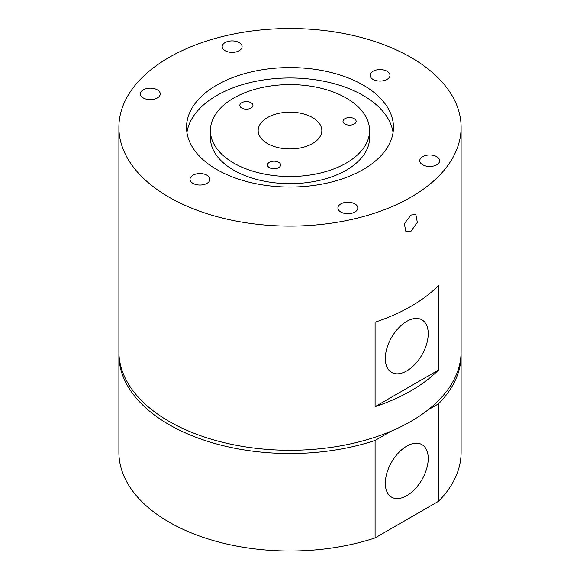 <?xml version="1.0" encoding="UTF-8"?>
<svg xmlns="http://www.w3.org/2000/svg" width="580" height="580" viewBox="0 0 580 580"><rect width="100%" height="100%" fill="white"/><g stroke="black" fill="none" stroke-linecap="round" stroke-linejoin="round"><path stroke-width="0.87" d="M278.683 162.277A6.569 3.792 0 0 0 271.527 161.457A6.569 3.792 0 0 0 267.474 164.959A6.569 3.792 0 0 0 269.395 167.635A6.569 3.792 0 0 0 276.551 168.461A6.569 3.792 0 0 0 280.604 164.959A6.569 3.792 0 0 0 278.683 162.277M354.22 118.661A6.569 3.792 0 0 0 347.065 117.841A6.569 3.792 0 0 0 343.012 121.343A6.569 3.792 0 0 0 344.933 124.026A6.569 3.792 0 0 0 352.089 124.845A6.569 3.792 0 0 0 356.142 121.343A6.569 3.792 0 0 0 354.22 118.661M251.031 102.703A6.569 3.792 0 0 0 243.875 101.877A6.569 3.792 0 0 0 239.823 105.379A6.569 3.792 0 0 0 241.744 108.061A6.569 3.792 0 0 0 248.9 108.88A6.569 3.792 0 0 0 252.952 105.379A6.569 3.792 0 0 0 251.031 102.703M387.07 71.267A9.947 5.742 0 0 0 376.232 70.02A9.947 5.742 0 0 0 370.091 75.328A9.947 5.742 0 0 0 373.005 79.388A9.947 5.742 0 0 0 383.844 80.635A9.947 5.742 0 0 0 389.985 75.328A9.947 5.742 0 0 0 387.07 71.267M206.995 175.232A9.947 5.742 0 0 0 196.156 173.985A9.947 5.742 0 0 0 190.015 179.292A9.947 5.742 0 0 0 192.93 183.352A9.947 5.742 0 0 0 203.768 184.6A9.947 5.742 0 0 0 209.909 179.292A9.947 5.742 0 0 0 206.995 175.232M410.988 215.035L415.86 214.484L417.317 222.408L410.988 231.282L405.913 231.71L404.318 223.699L410.988 215.035M363.16 85.072A103.457 59.733 0 0 0 250.408 72.123A103.457 59.733 0 0 0 186.542 127.31A103.457 59.733 0 0 0 216.84 169.549A103.457 59.733 0 0 0 329.592 182.497A103.457 59.733 0 0 0 393.458 127.31A103.457 59.733 0 0 0 363.16 85.072M393.066 132.508A103.457 59.733 0 0 0 363.16 95.468A103.457 59.733 0 0 0 254.606 81.577A103.457 59.733 0 0 0 186.934 132.508M157.332 89.842A9.947 5.742 0 0 0 146.493 88.595A9.947 5.742 0 0 0 140.353 93.902A9.947 5.742 0 0 0 143.267 97.962A9.947 5.742 0 0 0 154.106 99.209A9.947 5.742 0 0 0 160.247 93.902A9.947 5.742 0 0 0 157.332 89.842M239.17 42.594A9.947 5.742 0 0 0 228.324 41.347A9.947 5.742 0 0 0 222.183 46.654A9.947 5.742 0 0 0 225.098 50.721A9.947 5.742 0 0 0 235.944 51.961A9.947 5.742 0 0 0 242.085 46.654A9.947 5.742 0 0 0 239.17 42.594M436.733 156.658A9.947 5.742 0 0 0 425.894 155.411A9.947 5.742 0 0 0 419.753 160.718A9.947 5.742 0 0 0 422.668 164.778A9.947 5.742 0 0 0 433.507 166.025A9.947 5.742 0 0 0 439.647 160.718A9.947 5.742 0 0 0 436.733 156.658M354.902 203.906A9.947 5.742 0 0 0 344.056 202.659A9.947 5.742 0 0 0 337.915 207.966A9.947 5.742 0 0 0 340.83 212.026A9.947 5.742 0 0 0 351.676 213.273A9.947 5.742 0 0 0 357.817 207.966A9.947 5.742 0 0 0 354.902 203.906M406.768 370.903A30.341 17.516 120 0 0 426.59 344.172A30.341 17.516 120 0 0 421.943 319.856A30.341 17.516 120 0 0 406.768 321.356A30.341 17.516 120 0 0 386.947 348.094A30.341 17.516 120 0 0 391.601 372.411A30.341 17.516 120 0 0 406.768 370.903M406.768 495.668A30.341 17.516 120 0 0 426.59 468.93A30.341 17.516 120 0 0 421.943 444.621A30.341 17.516 120 0 0 406.768 446.122A30.341 17.516 120 0 0 386.947 472.86A30.341 17.516 120 0 0 391.601 497.169A30.341 17.516 120 0 0 406.768 495.668M438.444 285.606L438.444 370.083A171.107 98.788 180 0 1 375.093 406.66L375.093 322.183A171.107 98.788 0 0 0 438.444 285.606M169.012 197.164A171.107 98.788 0 0 0 355.482 218.58A171.107 98.788 0 0 0 461.107 127.31A171.107 98.788 0 0 0 410.988 57.456A171.107 98.788 0 0 0 224.518 36.047A171.107 98.788 0 0 0 118.893 127.31A171.107 98.788 0 0 0 169.012 197.164M118.893 127.31L118.893 351.494A171.107 98.788 0 0 0 169.012 421.348A171.107 98.788 0 0 0 355.482 442.757A171.107 98.788 0 0 0 461.107 351.494L461.107 127.31M210.417 130.558L210.417 137.707A79.583 45.95 0 0 0 233.725 170.201A79.583 45.95 0 0 0 320.457 180.155A79.583 45.95 0 0 0 369.583 137.707L369.583 130.558A79.583 45.95 0 0 0 346.274 98.071A79.583 45.95 0 0 0 259.543 88.109A79.583 45.95 0 0 0 210.417 130.558A79.583 45.95 0 0 0 233.725 163.053A79.583 45.95 0 0 0 320.457 173.007A79.583 45.95 0 0 0 369.583 130.558M267.489 143.557A31.835 18.379 180 0 1 258.165 130.558A31.835 18.379 180 0 1 277.82 113.578A31.835 18.379 180 0 1 312.511 117.566A31.835 18.379 180 0 1 321.835 130.558A31.835 18.379 180 0 1 302.18 147.537A31.835 18.379 180 0 1 267.489 143.557M118.915 353.118A171.107 98.788 0 0 0 118.893 354.743A171.107 98.788 0 0 0 375.093 440.445L375.093 537.921L438.444 501.337L438.444 403.868A171.107 98.788 0 0 0 461.107 354.743A171.107 98.788 0 0 0 461.086 353.118M118.893 354.743L118.893 452.212A171.107 98.788 0 0 0 375.093 537.921M375.093 440.445L391.188 431.158M427.982 409.915L438.444 403.868M438.444 501.337A171.107 98.788 0 0 0 461.107 452.212L461.107 354.743M375.093 406.66L438.444 370.083"/></g></svg>
